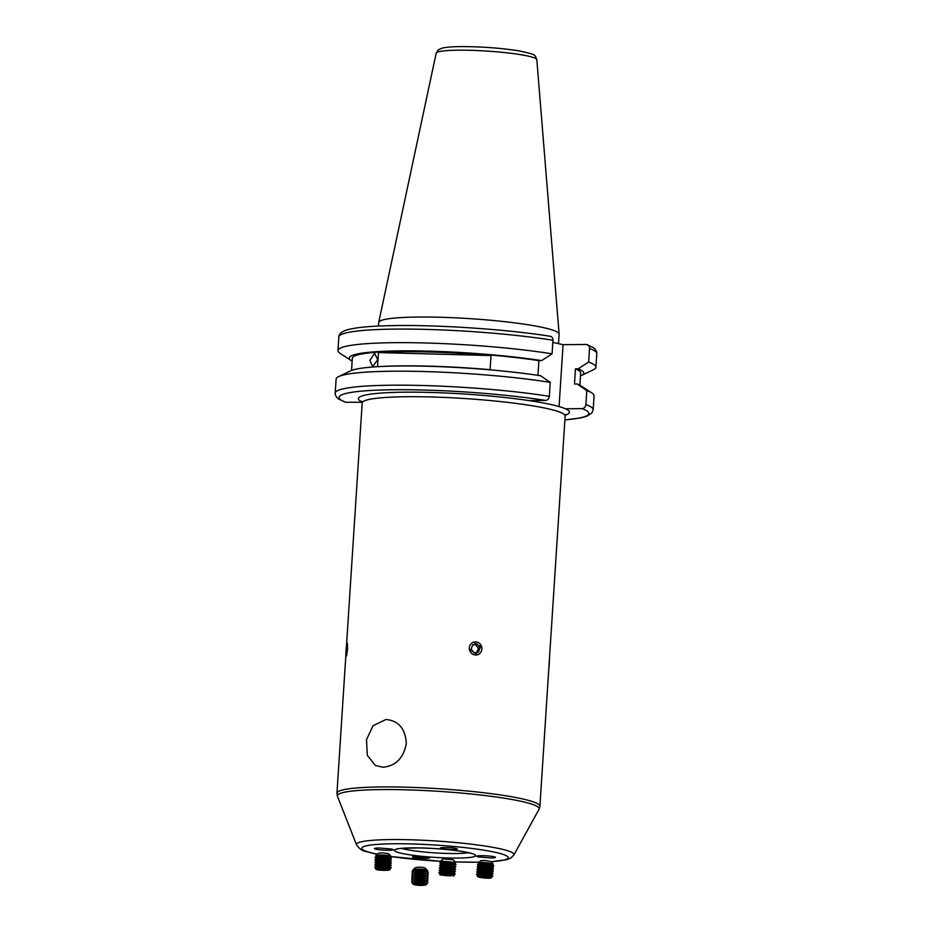 <?xml version="1.0" encoding="UTF-8"?>
<svg xmlns="http://www.w3.org/2000/svg" width="932" height="932" viewBox="0 0 932 932"><rect width="100%" height="100%" fill="white"/><g stroke="black" fill="none" stroke-linecap="round" stroke-linejoin="round"><path stroke-width="1.4" d="M378.462 326.06L378.695 322.542A90.404 9.786 3.7 0 1 378.718 322.39A90.404 9.786 3.7 0 1 418.445 317.031A90.404 9.786 3.7 0 1 510.899 322.39A90.404 9.786 3.7 0 1 559.118 334.064A90.404 9.786 3.7 0 1 559.13 334.215L558.513 343.663M362.07 401.948A105.759 11.44 3.7 0 1 405.49 392.174A105.759 11.44 3.7 0 1 528.828 400.562A105.759 11.44 3.7 0 1 551.406 404.628A105.759 11.44 3.7 0 1 565.386 408.787L582.15 408.624C584.248 408.402 585.494 407.051 585.89 404.558L586.799 390.578A129.245 13.98 3.7 0 1 591.925 393.001A129.245 13.98 3.7 0 1 594.068 395.785L593.171 409.765A129.245 13.98 3.7 0 0 585.89 404.558M549.332 396.333A129.245 13.98 3.7 0 0 411.431 385.265A129.245 13.98 3.7 0 0 335.205 393.083L336.114 379.103A129.245 13.98 3.7 0 1 338.596 376.621L350.479 370.901A117.549 12.722 3.7 0 1 399.91 365.985A117.549 12.722 3.7 0 1 540.63 375.747L550.241 382.365L549.332 396.333C548.948 398.826 547.701 400.178 545.593 400.411L528.828 400.562M338.596 376.621A129.245 13.98 3.7 0 1 392.943 371.216A129.245 13.98 3.7 0 1 550.241 382.365M586.799 390.578L577.188 383.972L574.473 383.996L575.452 368.862A114.403 12.372 3.7 0 1 580.671 372.986L579.879 385.207M575.452 368.862L578.166 368.839A117.549 12.722 3.7 0 1 581.545 375.445A117.549 12.722 3.7 0 1 580.473 375.899M578.166 368.839L588.64 362.047A129.245 13.98 3.7 0 1 595.921 367.243A129.245 13.98 3.7 0 1 593.428 369.724L581.545 375.445M588.64 362.047L589.525 348.463C589.443 345.993 588.372 344.654 586.298 344.467L593.404 347.659C597.237 350.525 596.993 354.405 596.795 353.671A129.245 13.98 3.7 0 0 589.525 348.463M369.864 360.346L374.594 353.333L377.728 359.67L372.695 366.625L369.864 360.346M455.573 848.411C452.218 847.235 435.011 847.398 442.001 848.551C447.348 849.961 462.622 849.809 455.573 848.411L457.193 848.97M440.918 847.922L442.001 848.551M493.983 856.776C487.739 855.227 471.021 855.39 478.524 856.927L491.35 857.999C495.882 857.731 496.756 857.323 493.983 856.776L495.416 857.323M476.881 856.112L478.524 856.927M375.992 849.168C382.225 850.718 398.954 850.567 391.44 849.029L378.625 847.945C374.093 848.213 373.219 848.621 375.992 849.168L374.571 848.423M393.106 849.6L391.44 849.029M426.087 857.032A6.71 1.282 2.3 0 1 415.218 856.543A6.71 1.282 2.3 0 1 414.88 856.415M414.402 857.533C417.746 858.722 434.953 858.547 427.974 857.393C422.615 855.984 407.354 856.135 414.402 857.533L412.794 856.788M429.058 857.824L427.974 857.393M386.023 719.481L373.021 725.69L366.509 739.693L367.29 755.269L375.41 765.475L382.935 767.234C395.785 765.953 403.579 758.054 406.305 743.538C405.467 728.812 398.71 720.797 386.023 719.481M346.052 655.883L347.636 648.998L346.867 643.802M469.146 649.255L477.603 654.858M481.926 647.67L473.572 642.055M362.152 402.275L345.702 402.286A125.179 13.549 3.7 0 1 394.05 389.739A125.179 13.549 3.7 0 1 545.593 400.411M351.55 370.447L352.343 358.226A114.403 12.372 3.7 0 1 418.037 351.282A114.403 12.372 3.7 0 1 538.906 360.649L537.95 375.34M491.013 355.57A114.403 12.372 -176.3 0 0 378.462 352.587L491.013 355.57L490.092 369.689A114.403 12.372 -176.3 0 0 380.466 366.532M377.542 366.684L378.462 352.587M552.827 342.382L563.068 344.689L586.298 344.467M552.967 340.25C552.886 337.768 551.814 336.429 549.74 336.242L550.23 336.277C507.963 329.462 439.986 324.79 394.574 325.583C370.388 325.92 353.997 327.528 345.423 330.406C340.984 332.176 338.794 334.378 338.829 336.988A129.245 13.98 3.7 0 1 415.055 329.171A129.245 13.98 3.7 0 1 552.967 340.25L552.082 353.822L541.608 360.614L538.906 360.649M352.145 361.138A117.549 12.722 3.7 0 1 351.154 360.544L340.098 353.345A129.245 13.98 3.7 0 1 337.955 350.56A129.245 13.98 3.7 0 1 414.181 342.743A129.245 13.98 3.7 0 1 552.082 353.822M351.154 360.544A117.549 12.722 3.7 0 1 407.272 350.816A117.549 12.722 3.7 0 1 541.608 360.614M577.188 383.972A117.549 12.722 3.7 0 1 580.881 385.801L591.925 393.001M335.205 393.083C335.007 392.349 334.763 396.228 338.596 399.082L345.702 402.286M563.068 344.689L559.072 406.573M426.984 871.443L427.357 871.222A7.479 1.433 -177.7 0 0 427.66 870.721A7.479 1.433 -177.7 0 0 427.543 870.546L425.283 868.193A5.079 0.967 -177.7 0 0 419.948 867.191A5.079 0.967 -177.7 0 0 415.322 867.785L412.876 869.952A7.479 1.433 -177.7 0 0 412.736 870.337A7.479 1.433 -177.7 0 0 413.004 870.628L413.354 870.884M427.543 870.546A7.479 1.433 -177.7 0 0 419.68 869.078A7.479 1.433 -177.7 0 0 412.876 869.952M426.891 873.855L427.905 873.237A8.132 1.561 -177.7 0 0 428.242 872.818A8.132 1.561 -177.7 0 0 428.231 872.702A8.132 1.561 -177.7 0 0 428.254 872.585A8.132 1.561 -177.7 0 0 428.242 872.468A8.132 1.561 -177.7 0 0 427.951 872.142L426.472 871.071A6.547 1.258 -177.7 0 0 420.227 869.917A6.547 1.258 -177.7 0 0 413.901 870.558L412.34 871.502A8.132 1.561 -177.7 0 0 412.002 871.921A8.132 1.561 -177.7 0 0 412.014 872.049M427.951 872.142A8.132 1.561 -177.7 0 0 419.563 870.686A8.132 1.561 -177.7 0 0 412.34 871.502M428.231 872.702A8.132 1.561 -177.7 0 0 419.563 870.919A8.132 1.561 -177.7 0 0 411.991 872.154A8.132 1.561 -177.7 0 0 412.014 872.282A8.132 1.561 -177.7 0 0 412.293 872.608L413.26 873.307M426.786 876.266L427.811 875.649A8.132 1.561 -177.7 0 0 428.149 875.23A8.132 1.561 -177.7 0 0 428.126 875.113A8.132 1.561 -177.7 0 0 428.161 874.997A8.132 1.561 -177.7 0 0 428.137 874.88A8.132 1.561 -177.7 0 0 427.858 874.554L426.378 873.494A6.547 1.258 -177.7 0 0 420.122 872.329A6.547 1.258 -177.7 0 0 413.808 872.981L412.235 873.925A8.132 1.561 -177.7 0 0 411.897 874.344A8.132 1.561 -177.7 0 0 411.921 874.461M427.858 874.554A8.132 1.561 -177.7 0 0 419.47 873.098A8.132 1.561 -177.7 0 0 412.235 873.925M428.126 875.113A8.132 1.561 -177.7 0 0 419.458 873.331A8.132 1.561 -177.7 0 0 411.886 874.577A8.132 1.561 -177.7 0 0 411.909 874.694A8.132 1.561 -177.7 0 0 412.189 875.02L413.167 875.719M426.693 878.69L427.706 878.072A8.132 1.561 -177.7 0 0 428.044 877.653A8.132 1.561 -177.7 0 0 428.033 877.525A8.132 1.561 -177.7 0 0 428.056 877.42A8.132 1.561 -177.7 0 0 428.044 877.292A8.132 1.561 -177.7 0 0 427.753 876.965L426.274 875.905A6.547 1.258 -177.7 0 0 420.029 874.74A6.547 1.258 -177.7 0 0 413.703 875.393L412.142 876.336A8.132 1.561 -177.7 0 0 411.804 876.756A8.132 1.561 -177.7 0 0 411.816 876.872M427.753 876.965A8.132 1.561 -177.7 0 0 419.365 875.509A8.132 1.561 -177.7 0 0 412.142 876.336M428.033 877.525A8.132 1.561 -177.7 0 0 419.365 875.742A8.132 1.561 -177.7 0 0 411.793 876.989A8.132 1.561 -177.7 0 0 411.816 877.105A8.132 1.561 -177.7 0 0 412.095 877.431L413.062 878.13M426.588 881.101L427.613 880.484A8.132 1.561 -177.7 0 0 427.951 880.064A8.132 1.561 -177.7 0 0 427.928 879.936A8.132 1.561 -177.7 0 0 427.963 879.831A8.132 1.561 -177.7 0 0 427.939 879.703A8.132 1.561 -177.7 0 0 427.66 879.377L426.18 878.317A6.547 1.258 -177.7 0 0 419.924 877.152A6.547 1.258 -177.7 0 0 413.61 877.804L412.037 878.748A8.132 1.561 -177.7 0 0 411.699 879.167A8.132 1.561 -177.7 0 0 411.723 879.284M427.66 879.377A8.132 1.561 -177.7 0 0 419.272 877.921A8.132 1.561 -177.7 0 0 412.037 878.748M427.928 879.936A8.132 1.561 -177.7 0 0 419.26 878.154A8.132 1.561 -177.7 0 0 411.699 879.4A8.132 1.561 -177.7 0 0 411.711 879.517A8.132 1.561 -177.7 0 0 412.002 879.843L412.969 880.542M426.495 883.513L427.52 882.895A8.132 1.561 -177.7 0 0 427.858 882.476A8.132 1.561 -177.7 0 0 427.835 882.359A8.132 1.561 -177.7 0 0 427.858 882.243A8.132 1.561 -177.7 0 0 427.846 882.126A8.132 1.561 -177.7 0 0 427.555 881.8L426.075 880.728A6.547 1.258 -177.7 0 0 419.831 879.563A6.547 1.258 -177.7 0 0 413.505 880.216L411.944 881.159A8.132 1.561 -177.7 0 0 411.606 881.579A8.132 1.561 -177.7 0 0 411.629 881.695M427.555 881.8A8.132 1.561 -177.7 0 0 419.179 880.332A8.132 1.561 -177.7 0 0 411.944 881.159M427.835 882.359A8.132 1.561 -177.7 0 0 419.167 880.565A8.132 1.561 -177.7 0 0 411.595 881.812A8.132 1.561 -177.7 0 0 411.618 881.928A8.132 1.561 -177.7 0 0 411.897 882.255L412.864 882.953M426.646 883.629L425.982 883.14A6.547 1.258 -177.7 0 0 419.726 881.987A6.547 1.258 -177.7 0 0 413.412 882.627L412.701 883.058A7.27 1.386 2.3 0 1 419.155 882.324A7.27 1.386 2.3 0 1 426.646 883.629A7.27 1.386 2.3 0 1 426.903 883.909A7.27 1.386 2.3 0 1 426.472 884.468L425.784 884.806A6.547 1.258 -177.7 0 0 419.19 882.86A6.547 1.258 -177.7 0 0 413.47 884.305A6.547 1.258 -177.7 0 0 420.099 885.4A6.547 1.258 -177.7 0 0 425.784 884.806M413.47 884.305L412.806 883.92A7.27 1.386 2.3 0 1 412.422 883.536A7.27 1.386 2.3 0 1 412.701 883.058M415.427 883.571L415.754 884.48L423.862 884.689L423.536 883.781L415.427 883.571M420.041 883.315L419.971 885.039M415.788 883.536L415.754 884.48M389.914 856.671L390.706 856.159A7.479 0.781 -178.3 0 0 390.753 855.96L388.434 853.537L382.47 852.897L378.334 853.234L375.876 855.529A7.479 0.781 -178.3 0 0 375.911 855.727A7.479 0.781 -178.3 0 0 375.957 855.751M390.753 855.96A7.479 0.781 -178.3 0 0 390.671 855.902A7.479 0.781 -178.3 0 0 381.969 855.017A7.479 0.781 -178.3 0 0 375.876 855.529M389.797 856.59A6.547 0.687 -178.3 0 0 389.774 856.566A6.547 0.687 -178.3 0 0 383.203 855.786A6.547 0.687 -178.3 0 0 376.831 856.182L375.223 857.219A8.132 0.85 -178.3 0 0 375.13 857.335L375.118 857.58A8.132 0.85 -178.3 0 0 375.212 857.708A8.132 0.85 -178.3 0 0 375.258 857.731M389.844 859.118L391.289 858.186A8.132 0.85 -178.3 0 0 391.382 858.057L391.393 857.824A8.132 0.85 -178.3 0 0 391.3 857.696A8.132 0.85 -178.3 0 0 391.265 857.661A8.132 0.85 -178.3 0 0 381.794 856.694A8.132 0.85 -178.3 0 0 375.223 857.219M391.382 858.057A8.132 0.85 -178.3 0 0 391.254 857.894A8.132 0.85 -178.3 0 0 381.794 856.939A8.132 0.85 -178.3 0 0 375.118 857.58M389.727 859.036A6.547 0.687 -178.3 0 0 389.692 859.013A6.547 0.687 -178.3 0 0 389.658 858.989A6.547 0.687 -178.3 0 0 383.134 858.232A6.547 0.687 -178.3 0 0 376.749 858.628L375.153 859.665A8.132 0.85 -178.3 0 0 375.06 859.782L375.048 860.026A8.132 0.85 -178.3 0 0 375.142 860.154A8.132 0.85 -178.3 0 0 375.188 860.178M389.774 861.564L391.219 860.632A8.132 0.85 -178.3 0 0 391.312 860.504L391.323 860.271A8.132 0.85 -178.3 0 0 391.23 860.131A8.132 0.85 -178.3 0 0 381.724 859.141A8.132 0.85 -178.3 0 0 375.153 859.665M391.312 860.504A8.132 0.85 -178.3 0 0 391.184 860.341A8.132 0.85 -178.3 0 0 381.724 859.386A8.132 0.85 -178.3 0 0 375.048 860.026M389.692 864.011L391.149 863.079A8.132 0.85 -178.3 0 0 391.242 862.95L391.242 862.717A8.132 0.85 -178.3 0 0 391.16 862.578L389.623 861.459A6.547 0.687 -178.3 0 0 389.623 861.459A6.547 0.687 -178.3 0 0 389.588 861.436A6.547 0.687 -178.3 0 0 383.064 860.679A6.547 0.687 -178.3 0 0 376.679 861.075L375.083 862.112A8.132 0.85 -178.3 0 0 374.979 862.228L374.979 862.473A8.132 0.85 -178.3 0 0 375.072 862.601A8.132 0.85 -178.3 0 0 375.107 862.624M391.16 862.578A8.132 0.85 -178.3 0 0 391.114 862.554A8.132 0.85 -178.3 0 0 381.654 861.587A8.132 0.85 -178.3 0 0 375.083 862.112M391.242 862.95A8.132 0.85 -178.3 0 0 391.114 862.787A8.132 0.85 -178.3 0 0 381.642 861.832A8.132 0.85 -178.3 0 0 374.979 862.473M389.623 866.457L391.067 865.525A8.132 0.85 -178.3 0 0 391.172 865.397L391.172 865.164A8.132 0.85 -178.3 0 0 391.091 865.024L389.553 863.906A6.547 0.687 -178.3 0 0 389.553 863.906A6.547 0.687 -178.3 0 0 389.518 863.882A6.547 0.687 -178.3 0 0 382.994 863.125A6.547 0.687 -178.3 0 0 376.61 863.521L375.013 864.558A8.132 0.85 -178.3 0 0 374.909 864.675L374.909 864.919A8.132 0.85 -178.3 0 0 374.99 865.047A8.132 0.85 -178.3 0 0 375.037 865.071L376.377 866.061M391.091 865.024A8.132 0.85 -178.3 0 0 391.044 865.001A8.132 0.85 -178.3 0 0 381.584 864.034A8.132 0.85 -178.3 0 0 375.013 864.558M391.172 865.397A8.132 0.85 -178.3 0 0 391.032 865.234A8.132 0.85 -178.3 0 0 381.572 864.279A8.132 0.85 -178.3 0 0 374.909 864.919M389.506 866.376A6.547 0.687 -178.3 0 0 389.483 866.352A6.547 0.687 -178.3 0 0 382.912 865.572A6.547 0.687 -178.3 0 0 376.54 865.968L374.932 866.993A8.132 0.85 -178.3 0 0 374.839 867.121L374.827 867.366A8.132 0.85 -178.3 0 0 374.92 867.494A8.132 0.85 -178.3 0 0 374.967 867.517M389.553 868.904L390.997 867.972A8.132 0.85 -178.3 0 0 391.091 867.843L391.102 867.61A8.132 0.85 -178.3 0 0 391.009 867.471A8.132 0.85 -178.3 0 0 390.974 867.447A8.132 0.85 -178.3 0 0 381.503 866.48A8.132 0.85 -178.3 0 0 374.932 866.993M391.091 867.843A8.132 0.85 -178.3 0 0 390.962 867.68A8.132 0.85 -178.3 0 0 381.503 866.725A8.132 0.85 -178.3 0 0 374.827 867.366M389.436 868.822A6.547 0.687 -178.3 0 0 389.401 868.799A6.547 0.687 -178.3 0 0 389.366 868.775A6.547 0.687 -178.3 0 0 382.842 868.018A6.547 0.687 -178.3 0 0 376.458 868.414L375.736 868.88A7.27 0.757 1.7 0 1 381.607 868.414A7.27 0.757 1.7 0 1 390.065 869.276A7.27 0.757 1.7 0 1 390.1 869.3A7.27 0.757 1.7 0 1 390.054 869.556L389.331 869.929A6.547 0.687 -178.3 0 0 381.724 868.904A6.547 0.687 -178.3 0 0 376.47 869.556A6.547 0.687 -178.3 0 0 384.077 870.325A6.547 0.687 -178.3 0 0 389.331 869.929M376.47 869.556L375.771 869.137A7.27 0.757 1.7 0 1 375.736 868.88M378.485 869.323L387.328 869.917L378.485 869.323M383.774 869.218L383.751 870.127M389.483 866.352A6.547 0.687 -178.3 0 0 389.448 866.329L391.009 867.471M391.23 860.131A8.132 0.85 -178.3 0 0 391.184 860.108L389.692 859.013M389.774 856.566A6.547 0.687 -178.3 0 0 389.727 856.543L391.3 857.696M346.867 643.814A6.547 0.629 -85.7 0 0 346.017 650.594A6.547 0.629 -85.7 0 0 346.122 656.093A6.547 0.629 -85.7 0 0 346.564 655.511A6.547 0.629 -85.7 0 0 347.473 647.658A6.547 0.629 -85.7 0 0 347.088 643.22A6.547 0.629 -85.7 0 0 346.867 643.814M346.285 649.371L346.611 653.856L347.252 645.76L346.285 649.371L347.158 649.441M492.329 864.849L493.121 864.407A7.479 0.839 -174.3 0 0 493.203 864.185L491.059 861.611L485.118 860.527L481.005 860.609L478.407 862.717A7.479 0.839 -174.3 0 0 478.431 862.939A7.479 0.839 -174.3 0 0 478.466 862.974M493.203 864.185A7.479 0.839 -174.3 0 0 493.11 864.115A7.479 0.839 -174.3 0 0 484.454 862.589A7.479 0.839 -174.3 0 0 478.407 862.717M492.201 864.745A6.547 0.734 -174.3 0 0 492.166 864.721A6.547 0.734 -174.3 0 0 492.143 864.686A6.547 0.734 -174.3 0 0 485.7 863.451A6.547 0.734 -174.3 0 0 479.304 863.428L477.638 864.348A8.132 0.909 -174.3 0 0 477.522 864.477L477.499 864.721A8.132 0.909 -174.3 0 0 477.592 864.873A8.132 0.909 -174.3 0 0 477.627 864.908M492.084 867.284L493.564 866.469A8.132 0.909 -174.3 0 0 493.692 866.329L493.715 866.096A8.132 0.909 -174.3 0 0 493.622 865.944A8.132 0.909 -174.3 0 0 493.576 865.91A8.132 0.909 -174.3 0 0 484.162 864.244A8.132 0.909 -174.3 0 0 477.638 864.348M493.692 866.329A8.132 0.909 -174.3 0 0 493.552 866.143A8.132 0.909 -174.3 0 0 484.139 864.488A8.132 0.909 -174.3 0 0 477.499 864.721M491.956 867.179A6.547 0.734 -174.3 0 0 491.921 867.144A6.547 0.734 -174.3 0 0 491.898 867.121A6.547 0.734 -174.3 0 0 485.456 865.886A6.547 0.734 -174.3 0 0 479.06 865.863L477.394 866.783A8.132 0.909 -174.3 0 0 477.277 866.911L477.254 867.144A8.132 0.909 -174.3 0 0 477.347 867.308A8.132 0.909 -174.3 0 0 477.382 867.331M491.84 869.719L493.331 868.904A8.132 0.909 -174.3 0 0 493.447 868.764L493.471 868.531A8.132 0.909 -174.3 0 0 493.377 868.379A8.132 0.909 -174.3 0 0 493.343 868.344A8.132 0.909 -174.3 0 0 483.918 866.678A8.132 0.909 -174.3 0 0 477.394 866.783M493.447 868.764A8.132 0.909 -174.3 0 0 493.319 868.577A8.132 0.909 -174.3 0 0 483.894 866.923A8.132 0.909 -174.3 0 0 477.254 867.144M491.712 869.603A6.547 0.734 -174.3 0 0 491.688 869.579A6.547 0.734 -174.3 0 0 491.653 869.556A6.547 0.734 -174.3 0 0 485.211 868.321A6.547 0.734 -174.3 0 0 478.815 868.298L477.149 869.207A8.132 0.909 -174.3 0 0 477.033 869.346L477.009 869.579A8.132 0.909 -174.3 0 0 477.102 869.742A8.132 0.909 -174.3 0 0 477.137 869.766M491.595 872.154L493.086 871.338A8.132 0.909 -174.3 0 0 493.203 871.199L493.226 870.966A8.132 0.909 -174.3 0 0 493.133 870.803A8.132 0.909 -174.3 0 0 493.098 870.779A8.132 0.909 -174.3 0 0 483.673 869.113A8.132 0.909 -174.3 0 0 477.149 869.207M493.203 871.199A8.132 0.909 -174.3 0 0 493.075 871.012A8.132 0.909 -174.3 0 0 483.65 869.346A8.132 0.909 -174.3 0 0 477.009 869.579M491.467 872.037A6.547 0.734 -174.3 0 0 491.444 872.014A6.547 0.734 -174.3 0 0 491.409 871.991A6.547 0.734 -174.3 0 0 484.966 870.756A6.547 0.734 -174.3 0 0 478.57 870.733L476.916 871.641A8.132 0.909 -174.3 0 0 476.788 871.781L476.765 872.014A8.132 0.909 -174.3 0 0 476.858 872.166A8.132 0.909 -174.3 0 0 476.904 872.201M491.35 874.577L492.842 873.762A8.132 0.909 -174.3 0 0 492.958 873.634L492.981 873.401A8.132 0.909 -174.3 0 0 492.888 873.237A8.132 0.909 -174.3 0 0 492.853 873.214A8.132 0.909 -174.3 0 0 483.44 871.548A8.132 0.909 -174.3 0 0 476.916 871.641M492.958 873.634A8.132 0.909 -174.3 0 0 492.83 873.447A8.132 0.909 -174.3 0 0 483.405 871.781A8.132 0.909 -174.3 0 0 476.765 872.014M491.117 877.012L492.597 876.197A8.132 0.909 -174.3 0 0 492.713 876.068L492.737 875.835A8.132 0.909 -174.3 0 0 492.644 875.672L491.199 874.449A6.547 0.734 -174.3 0 0 491.199 874.449A6.547 0.734 -174.3 0 0 491.164 874.426A6.547 0.734 -174.3 0 0 484.722 873.191A6.547 0.734 -174.3 0 0 478.337 873.168L476.671 874.076A8.132 0.909 -174.3 0 0 476.555 874.216L476.52 874.449A8.132 0.909 -174.3 0 0 476.613 874.6A8.132 0.909 -174.3 0 0 476.66 874.635M492.644 875.672A8.132 0.909 -174.3 0 0 492.609 875.649A8.132 0.909 -174.3 0 0 483.195 873.983A8.132 0.909 -174.3 0 0 476.671 874.076M492.713 876.068A8.132 0.909 -174.3 0 0 492.585 875.882A8.132 0.909 -174.3 0 0 483.172 874.216A8.132 0.909 -174.3 0 0 476.52 874.449M490.978 876.907A6.547 0.734 -174.3 0 0 490.954 876.884A6.547 0.734 -174.3 0 0 490.919 876.861A6.547 0.734 -174.3 0 0 484.489 875.626A6.547 0.734 -174.3 0 0 478.093 875.602L477.335 876.01A7.27 0.816 5.7 0 1 483.16 875.929A7.27 0.816 5.7 0 1 491.572 877.408A7.27 0.816 5.7 0 1 491.607 877.431A7.27 0.816 5.7 0 1 491.537 877.723L490.803 878.037A6.547 0.734 -174.3 0 0 483.254 876.429A6.547 0.734 -174.3 0 0 478.011 876.767A6.547 0.734 -174.3 0 0 485.595 878.095A6.547 0.734 -174.3 0 0 490.803 878.037M478.011 876.767L477.359 876.301A7.27 0.816 5.7 0 1 477.347 876.301A7.27 0.816 5.7 0 1 477.335 876.01M488.822 877.874L480.015 876.651L488.822 877.874M485.351 876.907L485.257 877.862M480.912 876.651L480.854 877.257M549.356 660.124A6.547 0.629 94.3 0 1 548.808 668.593M440.626 861.086L441.5 861.82L454.536 862.962L455.527 862.391L453.348 859.793L443.224 858.896L440.638 861.098M455.503 862.38L440.626 861.075M454.536 862.962L456.016 864.209L439.834 862.799L441.5 861.809M456.016 864.209L439.822 863.032M455.993 864.453L454.327 865.42L441.279 864.255L439.601 865.49M454.315 865.409L455.795 866.655L439.601 865.222M441.057 866.713L454.082 867.855L455.76 866.877L439.578 865.467L441.057 866.725L439.356 867.925L455.562 869.358L453.884 870.313L440.848 869.172L439.368 867.925M454.105 867.855L455.585 869.102L439.391 867.68M455.352 871.804L439.147 870.372L440.626 871.618L453.674 872.76L455.375 871.56L439.193 870.15M440.417 874.076L453.453 875.218L455.154 874.006L438.949 872.841M455.131 874.251L438.925 872.818L440.405 874.065L439.659 874.507L453.453 875.218M447.372 875.765L440.335 874.985L447.372 875.765M451.076 875.975L442.63 875.136L451.076 875.975M439.147 870.372L440.848 869.16M469.367 649.22A6.547 6.268 72.5 0 0 476.497 654.928A6.547 6.268 72.5 0 0 481.832 647.682A6.547 6.268 72.5 0 0 474.703 641.973A6.547 6.268 72.5 0 0 469.367 649.22M473.922 652.75L478.384 652.202L480.062 647.903L477.277 644.152L472.804 644.699L471.126 648.998L473.922 652.75M472.675 645.037L477.277 644.152M475.6 644.676L478.384 648.427L480.062 647.903M476.846 652.388L478.384 648.427M378.718 322.39L436.176 53.171A50.433 5.452 3.7 0 1 458.334 50.177A50.433 5.452 3.7 0 1 509.921 53.171A50.433 5.452 3.7 0 1 536.82 59.671L559.118 334.064M582.15 408.624A125.179 13.549 3.7 0 1 564.897 419.901M491.176 861.751L507.055 859.607L510.992 857.941L513.847 854.994A78.929 8.539 3.7 0 0 500.507 848.866A78.929 8.539 3.7 0 0 410.534 839.779A78.929 8.539 3.7 0 0 356.525 844.823L337.454 796.301A101.122 10.939 3.7 0 1 406.643 789.835A101.122 10.939 3.7 0 1 521.908 801.485A101.122 10.939 3.7 0 1 539.011 809.337L539.908 806.273L565.142 416.056A101.693 10.998 3.7 0 0 547.783 408.705A101.693 10.998 3.7 0 0 434.324 397.067A101.693 10.998 3.7 0 0 362.187 402.927L361.698 401.238M337.454 796.301L336.953 793.144A101.693 10.998 3.7 0 1 409.09 787.284A101.693 10.998 3.7 0 1 522.549 798.922A101.693 10.998 3.7 0 1 539.908 806.273M377.309 854.19A73.395 7.945 3.7 0 1 374.268 853.549A73.395 7.945 3.7 0 1 394.015 843.763A73.395 7.945 3.7 0 1 495.708 852.407A73.395 7.945 3.7 0 1 491.117 861.669M468.505 852.71A36.604 3.961 3.7 0 1 438.296 853.083A36.604 3.961 3.7 0 1 404.966 849.227A36.604 3.961 3.7 0 1 401.774 848.388M401.343 853.293A40.682 4.404 3.7 0 1 412.282 847.864A40.682 4.404 3.7 0 1 468.633 852.663A40.682 4.404 3.7 0 1 457.694 858.081A40.682 4.404 3.7 0 1 401.343 853.293M565.386 408.787A105.759 11.44 3.7 0 1 565.375 415.101M479.106 862.147A73.395 7.945 3.7 0 1 455.119 861.914M440.848 861.284A73.395 7.945 3.7 0 1 390.298 856.426M436.176 53.171L438.331 49.815L442.362 48.08C446.381 47.159 452.579 46.658 460.944 46.6C481.483 46.612 500.834 48.033 519.008 50.876C538.032 54.988 534.502 55 536.82 59.671M564.885 419.971L580.718 417.909L586.706 416.301L591.75 413.167L593.171 409.765M595.921 367.243L596.795 353.671M356.525 844.823C362.303 852.792 365.344 850.555 373.324 853.444L377.227 854.271M397.673 848.854L397.195 849.203C394.714 848.702 401.983 848.283 419.027 847.934C438.925 848.446 455.247 850.007 468.004 852.594L472.524 853.689M565.841 414.437L565.142 416.056M336.953 793.144L345.923 654.404M346.471 645.923L362.187 402.927M390.228 856.473L440.894 861.319M455.154 861.949L479.036 862.205M513.847 854.994L539.011 809.337M337.955 350.56L338.829 336.988M376.668 856.275L375.911 855.727M376.598 858.722L375.212 857.708M376.528 861.168L375.142 860.154M376.458 863.615L375.072 862.601M376.307 868.508L374.92 867.494M389.401 868.799L390.1 869.3M492.166 864.721L493.622 865.944M491.921 867.144L493.377 868.379M491.688 869.579L493.133 870.803M491.444 872.014L492.888 873.237M490.954 876.884L491.607 877.431M477.906 875.696L476.613 874.6M478.151 873.261L476.858 872.166M478.396 870.826L477.102 869.742M478.64 868.403L477.347 867.308M478.885 865.968L477.592 864.873M479.13 863.533L478.431 862.939M453.884 870.313L455.364 871.56M453.674 872.76L455.154 874.006M453.371 876.138L454.117 875.789M440.335 874.985L439.659 874.507M440.626 871.606L438.949 872.573M441.267 864.267L439.811 862.776"/></g></svg>
